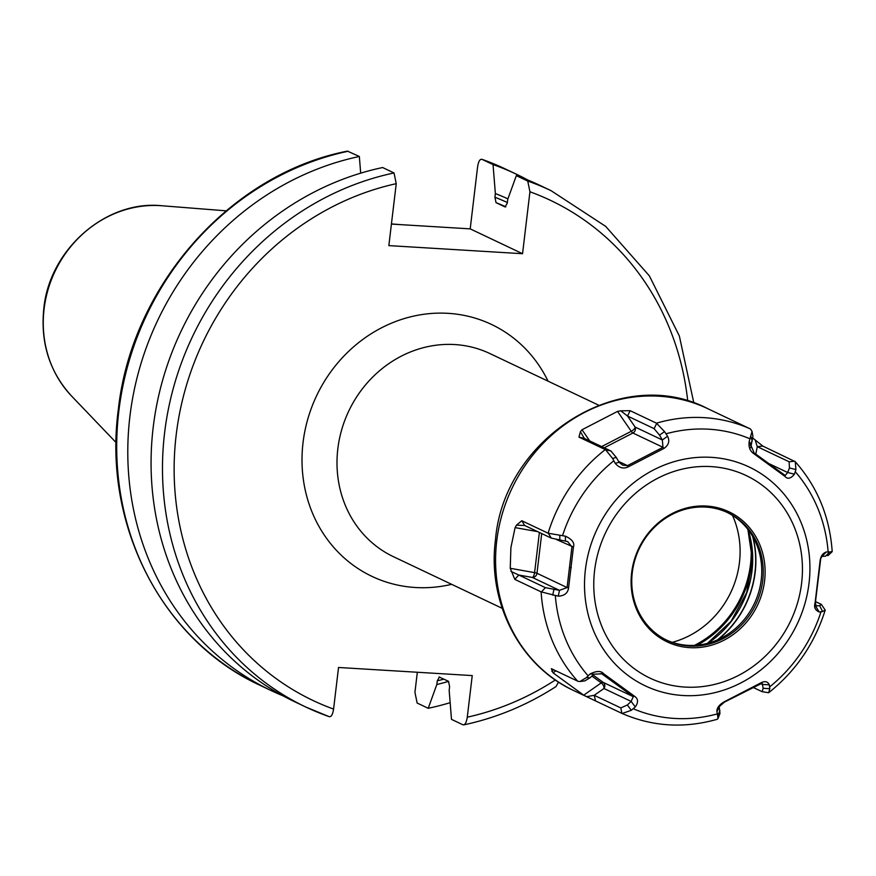 <?xml version="1.0" encoding="UTF-8"?>
<svg xmlns="http://www.w3.org/2000/svg" width="876" height="876" viewBox="0 0 876 876"><rect width="100%" height="100%" fill="white"/><g stroke="black" fill="none" stroke-linecap="round" stroke-linejoin="round"><path stroke-width="1.31" d="M439.018 676.962L448.512 681.309L449.607 686.696L449.169 690.365L451.49 719.36L462.9 724.77C464.959 725.197 466.415 722.667 467.28 717.181L472.241 675.582L338.541 667.479L333.581 709.078C332.716 714.553 331.259 717.083 329.201 716.667L305.899 707.074A285.828 261.322 -64.6 0 1 166.517 419.33A285.828 261.322 -64.6 0 1 394.036 172.955L382.626 167.535A285.828 261.322 115.4 0 0 155.107 413.921A285.828 261.322 115.4 0 0 294.5 701.665L305.899 707.074A285.828 261.322 -64.6 0 0 329.201 716.667M527.735 181.058A285.828 261.322 -64.6 0 1 551.026 190.65L539.627 185.23A285.828 261.322 115.4 0 0 516.325 175.649L527.735 181.058L529.936 191.778L522.545 253.711L388.845 245.608L396.237 183.664L394.036 172.955M558.505 682.054L556.063 686.532C527.155 705.136 496.385 717.915 463.743 724.879L462.9 724.77M439.456 677.006L437.266 680.838A256.361 234.385 115.4 0 0 443.902 679.119M417.326 672.253L414.939 692.336L417.14 703.045L428.211 708.301L436.828 684.506L437.266 680.838M507.927 198.863A259.942 237.659 115.4 0 0 495.367 193.585L493.046 164.589L481.964 159.333A285.828 261.322 115.4 0 1 505.266 168.926L481.964 159.333C479.917 158.917 478.449 161.447 477.584 166.922L470.204 228.866L522.545 253.711M495.367 193.585L494.929 197.253L496.024 202.641L505.123 206.966M505.167 206.977A251.872 230.268 -64.6 0 0 505.08 206.944L507.281 203.112L507.708 199.443L516.325 175.649M391.408 224.081L470.204 228.866M348.265 151.23A285.828 261.322 115.4 0 0 120.746 397.616A285.828 261.322 115.4 0 0 260.139 685.35C161.896 640.509 102.547 524.45 118.369 409.191C131.805 285.423 230.706 173.809 347.422 151.121L359.346 156.486L360.682 173.163M436.828 684.506A259.942 237.659 115.4 0 0 448.621 681.364M428.211 708.301A285.828 261.322 115.4 0 0 450.155 702.672M359.346 156.486A285.828 261.322 115.4 0 0 131.827 402.872A285.828 261.322 115.4 0 0 271.21 690.606A285.828 261.322 115.4 0 0 283.003 695.818M527.834 180.018A285.828 261.322 115.4 0 0 516.336 174.182A285.828 261.322 115.4 0 0 493.046 164.589M392.306 224.136A201.491 184.223 -64.6 0 1 399.642 224.563A201.491 184.223 -64.6 0 1 400.299 224.617M717.313 639.951L717.816 639.546A94.455 86.352 115.4 0 0 752.615 536.386M718.024 639.633A94.488 86.385 115.4 0 0 752.944 536.955M727.047 512.383A70.66 64.594 115.4 0 1 761.233 579.803A70.66 64.594 -64.6 0 1 666.45 640.038M762.733 580.525A70.66 64.594 115.4 0 0 727.803 512.734A70.66 64.594 115.4 0 0 632.275 572.608A70.66 64.594 115.4 0 0 667.205 640.4A70.66 64.594 115.4 0 0 762.733 580.525M631.629 572.816A72.007 65.831 115.4 0 0 689.664 647.649A72.007 65.831 115.4 0 0 764.584 580.876A72.007 65.831 115.4 0 0 706.549 506.054A72.007 65.831 115.4 0 0 631.629 572.816M821.338 604.385L825.214 610.112L822.575 611.525L819.148 611.985C815.129 610.123 813.771 607.123 815.085 602.995L819.969 562.009C820.374 556.687 822.487 553.347 826.298 551.99L829.682 551.979L825.553 556.172L822.006 556.38L820.757 558.461L815.381 602.611L816.103 605.907L819.651 605.699L821.338 604.385L815.534 601.626M752.648 437.901L762.821 446.092L795.244 461.685L795.934 469.558L794.444 474.19C790.732 478.69 787.546 479.402 784.885 476.336L754.006 453.823C749.976 451.162 748.389 446.968 749.243 441.241L752.046 431.408L750.491 429.01L707.742 408.665A156.07 142.689 115.4 0 0 496.736 540.919A156.07 142.689 115.4 0 0 573.9 690.649L590.117 698.347L583.701 695.172L601.254 682.897A4.5 1.796 126.1 0 1 603.159 682.371L593.008 674.969M750.206 428.857A156.07 142.689 115.4 0 0 656.463 423.174L664.545 431.594L667.567 436.281C669.932 440.935 668.771 444.953 664.074 448.37L628.3 466.831C623.548 469.131 619.19 467.959 615.204 463.327L612.576 458.433L605.579 449.738L578.97 437.124L580.416 431.66L582.025 429.733L589.745 440.946M605.283 449.607A156.07 142.689 115.4 0 0 548.102 533.221L565.392 536.167C572.159 539.331 574.842 542.967 573.441 547.062L568.557 588.037L567.079 587.555L571.929 546.865L567.67 541.587L551.289 538.116L524.702 525.501L516.468 525.173L521.8 520.727L524.702 525.501M826.298 551.99L822.006 556.38M829.682 551.979L832.2 551.508C829.714 516.72 817.396 486.782 795.244 461.685M516.468 525.173L515.099 527.615L510.894 547.642L510.248 568.294L534.601 572.641A4.5 0.624 -173.2 0 1 536.977 573.265L541.718 533.572M548.102 533.221L521.8 520.727M664.545 431.594L659.529 435.142L654.109 428.649L627.523 416.034L620.766 410.822L617.536 411.402L582.025 429.733M620.766 410.822L630.162 410.691L627.523 416.034L635.133 427.061A4.5 4.117 -64.6 0 1 632.888 433.018L662.99 447.297L662.322 439.971L659.529 435.142M656.463 423.174L630.162 410.691M718.627 413.877L720.422 414.72M583.701 695.172L553.041 672.834L551.365 668.673L577.963 681.298L579.967 681.517L586.438 677.575L590.096 673.962C596.545 670.764 601.056 670.688 603.63 673.721L634.509 696.234C638.254 698.752 638.516 702.311 635.297 706.921L631.322 710.294L622.135 713.491L590.117 698.347M568.557 588.037C567.768 593.183 564.33 595.899 558.242 596.162L541.116 591.869L514.803 579.375L510.248 568.294M559.797 535.608L559.819 540.054M565.392 536.167L565.403 540.81M573.441 547.062L556.435 539.506M717.378 713.874L716.962 711.87C716.557 708.158 719.054 704.764 724.452 701.687L760.226 683.214C764.595 680.74 767.628 681.276 769.325 684.835L769.807 688.7L768.646 692.73L762.142 691.679L763.171 688.295L762.142 683.149L724.321 702.18L719.185 706.746L719.984 713.425L717.992 718.55L717.378 713.874A147.069 134.466 -64.6 0 1 633.304 708.772M822.575 611.525L819.651 605.699M819.148 611.985L815.567 605.951M827.24 554.858L825.553 556.172M621.927 713.403C652.5 726.664 684.265 728.624 717.236 719.284L717.992 718.55M595.56 700.888L594.224 695.303L620.81 707.928L621.861 713.382M753.207 687.485L762.142 691.679M717.827 715.539L719.941 710.611M716.962 711.87L719.185 706.746M760.226 683.214L759.831 683.838M769.325 684.835L762.405 684.43L760.445 683.488M769.807 688.7L763.171 688.295M586.679 696.683L594.224 695.303L603.958 688.503A4.5 4.117 115.4 0 0 603.159 682.371L633.26 696.65L601.889 673.896M553.555 669.713L551.836 671.29M586.438 677.575L590.03 677.794L584.829 680.882L579.967 681.517M590.096 673.962L593.829 674.202L590.03 677.794M603.63 673.721L593.829 674.202M634.509 696.234L633.26 696.65L631.147 701.413L603.958 688.503A4.5 2.694 55 0 0 601.254 682.897L591.869 676.053M635.297 706.921L631.147 701.413L627.347 704.994L631.322 710.294M620.81 707.928L627.347 704.994M514.803 579.375L518.8 575.028L545.387 587.643L559.501 590.347L567.079 587.555L536.977 573.265A4.5 4.117 115.4 0 1 532.301 577.437A4.5 1.697 100.1 0 0 534.601 572.641L539.386 532.477M510.949 571.415L518.8 575.028L532.301 577.437L559.501 590.347L558.242 596.162M552.701 595.165L553.906 589.581M795.934 469.558L789.44 467.959L789.134 461.783L757.28 446.661L755.189 440.08M762.821 446.092L757.28 446.661L755.813 454.086M794.444 474.19L787.677 472.514L789.44 467.959M784.885 476.336L784.721 475.175L785.214 475.482L787.677 472.514L769.106 463.7M754.006 453.823L754.061 452.826L784.721 475.175M749.243 441.241L754.061 452.826M751.06 436.839L752.123 440.748L750.36 445.315M752.046 431.408L752.9 436.204L752.123 440.748M667.567 436.281L662.322 439.971L635.133 427.061A4.5 1.916 145.4 0 1 631.257 431.299A4.5 1.172 -117.3 0 0 632.888 433.018L604.232 447.811M664.074 448.37L662.99 447.297L627.479 465.638L618.587 461.411M628.3 466.831L627.479 465.638L622.694 465.156L619.102 462.298L615.204 463.327M612.576 458.433L616.299 457.458L619.102 462.298M578.97 437.124L584.303 438.35L610.89 450.976L616.299 457.458M580.416 431.66L584.303 438.35M687.748 401.077A276.827 253.098 115.4 0 0 529.936 191.778M555.373 679.962A276.827 253.098 -64.6 0 1 467.28 717.181M396.237 183.664A276.827 253.098 115.4 0 0 176.185 434.923A276.827 253.098 115.4 0 0 333.581 709.078M548.069 381.17A139.426 127.469 115.4 0 0 410.253 316.915A139.426 127.469 115.4 0 0 303.041 442.621A139.426 127.469 115.4 0 0 451.633 584.325M505.846 206.824A251.872 230.268 115.4 0 0 496.024 202.641M494.929 197.253A256.361 234.385 -64.6 0 1 507.346 202.531M161.907 205.75C105.952 199.838 49.406 249.518 43.8 308.637C40.34 342.866 49.603 372.004 71.58 396.051A111.537 101.977 -64.6 0 1 44.085 309.042A111.537 101.977 -64.6 0 1 161.907 205.75L226.107 210.831M732.489 515.427A88.87 81.249 -64.6 0 1 739.453 562.512A88.87 81.249 -64.6 0 1 672.253 642.327M750.184 537.755A97.773 89.385 -64.6 0 1 750.502 564.352A97.773 89.385 -64.6 0 1 694.482 645.36M752.331 552.526A98.944 90.469 -64.6 0 1 751.597 564.418A98.944 90.469 -64.6 0 1 697.285 645.152M748.071 529.651A94.455 86.352 -64.6 0 1 707.896 643.247M801.617 583.131A112.117 102.503 -64.6 0 1 684.955 687.08A112.117 102.503 -64.6 0 1 594.596 570.572A112.117 102.503 115.4 0 1 711.246 466.612A112.117 102.503 115.4 0 1 801.617 583.131M809.03 583.208A121.118 110.726 -64.6 0 1 683.028 695.511A121.118 110.726 -64.6 0 1 585.409 569.652A121.118 110.726 115.4 0 1 711.422 457.349A121.118 110.726 115.4 0 1 809.03 583.208M828.138 551.902A147.069 134.466 115.4 0 0 795.353 471.814M750.163 438.876A147.069 134.466 115.4 0 0 666.099 433.773M613.758 460.809A147.069 134.466 115.4 0 0 562.491 535.784M577.667 681.167A156.07 142.689 -64.6 0 1 541.116 591.869M515.099 527.615L537.612 531.622M548.398 533.364L551.289 538.116M571.283 567.703L569.86 567.374M588.125 675.834A147.069 134.466 -64.6 0 1 555.34 595.757M820.987 611.864A147.069 134.466 -64.6 0 1 769.708 686.85M815.227 605.491L816.103 605.907M553.041 672.834L555.899 670.83M601.045 673.567L602.6 674.301M541.401 591.979L545.387 587.643M598.658 405.183L489.848 353.532A112.446 102.799 115.4 0 0 337.829 448.819A112.446 102.799 115.4 0 0 393.423 556.687L502.222 608.338M794.652 461.214L789.134 461.783M752.057 440.924L750.71 447.745M656.737 423.327L654.109 428.649M605.579 449.738L610.89 450.976M617.536 411.402L631.257 431.299L601.648 446.585M693.847 403.004L679.349 335.968L649.357 275.852L605.688 226.38L551.026 190.65M260.139 685.35L271.21 690.606M505.266 168.926L516.336 174.182M391.43 223.917L399.642 224.563M71.58 396.051L116.103 442.577M707.392 643.378L730.989 621.38L746.659 592.68L752.517 560.728L747.863 529.367M821.381 557.016L820.757 558.461M573.9 690.649C519.731 665.891 487.155 602.403 495.477 539.802C503.788 437.54 621.599 363.54 707.742 408.665M827.886 555.68L832.112 551.727M825.214 610.112C814.636 643.619 795.791 671.158 768.646 692.73"/></g></svg>
